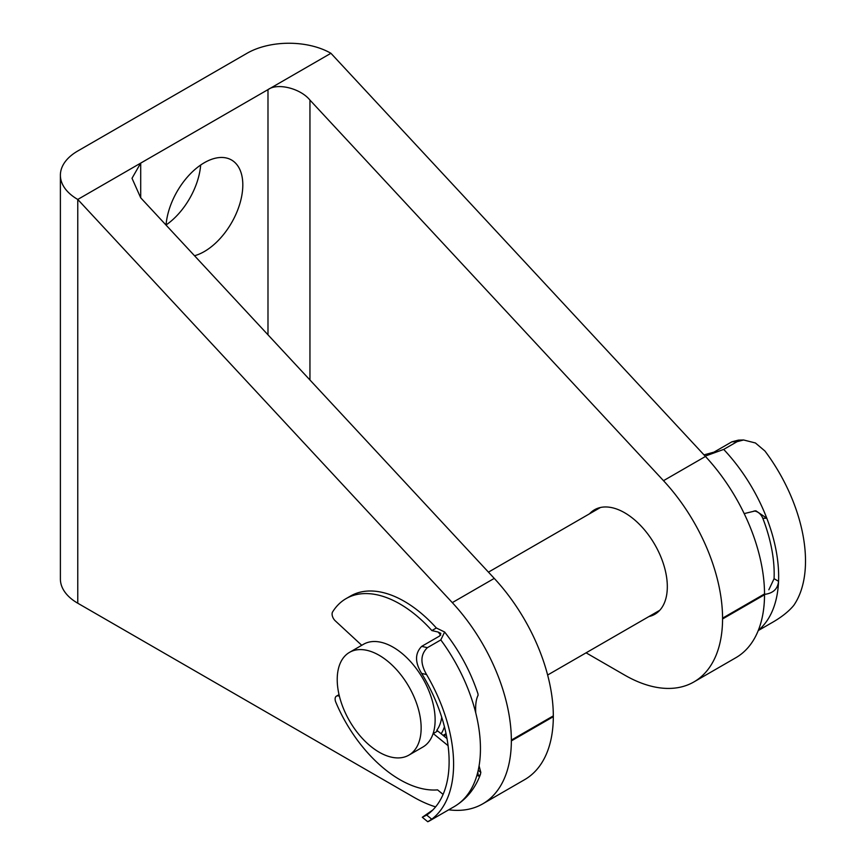 <?xml version="1.0" encoding="UTF-8"?>
<svg xmlns="http://www.w3.org/2000/svg" width="865" height="865" viewBox="0 0 865 865"><rect width="100%" height="100%" fill="white"/><g stroke="black" fill="none" stroke-linecap="round" stroke-linejoin="round"><path stroke-width="1.3" d="M383.282 657.897A59.339 34.265 60 0 1 418.692 710.23A59.339 34.265 60 0 1 408.853 755.145A59.339 34.265 60 0 1 375.086 749.609A59.339 34.265 60 0 1 339.675 697.277A59.339 34.265 60 0 1 349.514 652.361A59.339 34.265 60 0 1 383.282 657.897M349.514 652.361L363.495 644.284A59.339 34.265 60 0 1 397.273 649.82A59.339 34.265 60 0 1 432.673 702.153A59.339 34.265 60 0 1 422.844 747.068L408.853 755.145M441.712 717.215A53.403 30.837 60 0 1 436.771 730.32A6.325 3.655 60 0 1 437.722 730.979L433.246 733.563A6.325 3.655 -120 0 0 433.149 733.488M444.437 726.73A59.339 34.265 60 0 1 441.139 733.769M200.669 165.031A54.398 31.41 -60 0 1 166.058 224.987M166.048 225.084A54.398 31.41 -60 0 1 204.345 162.707A54.398 31.41 -60 0 1 231.55 160.014A54.398 31.41 -60 0 1 239.886 203.599A54.398 31.41 -60 0 1 204.345 251.531A54.398 31.41 -60 0 1 194.517 255.737M589.541 513.788A60.334 34.827 60 0 1 594.493 509.788A60.334 34.827 60 0 1 624.66 512.772A60.334 34.827 60 0 1 664.071 565.937A60.334 34.827 60 0 1 654.816 614.28A60.334 34.827 60 0 1 648.891 616.561M494.261 578.393A138.465 79.948 -120 0 1 553.319 715.874L553.319 716.674L511.356 740.905L511.356 740.094A138.465 79.948 -120 0 0 452.298 602.624L77.764 199.447L140.703 163.107L132.01 178.287L140.703 197.804L494.261 578.393L452.298 602.624M448.708 809.802A138.465 79.948 -120 0 0 482.681 803.888L524.644 779.657A138.465 79.948 -120 0 0 553.319 716.674M140.703 197.804L140.703 163.107L330.927 53.284L705.462 456.461L663.498 480.68A138.465 79.948 60 0 1 722.567 618.161L722.567 618.962A138.465 79.948 60 0 1 693.892 681.944A138.465 79.948 60 0 1 625.006 675.295L586.092 652.826M663.498 480.68L309.951 100.091C300.501 88.381 277.427 82.618 267.988 89.625L267.988 334.82M705.462 456.461A138.465 79.948 -120 0 1 764.53 593.931L764.53 594.742L722.567 618.962M693.892 681.944L735.845 657.724A138.465 79.948 -120 0 0 764.53 594.742M443.918 736.039A60.334 34.827 -120 0 0 446.21 734.439M330.927 53.284A59.339 34.265 0 0 0 247.012 53.284L77.764 150.997A59.339 34.265 0 0 0 60.388 175.227L60.388 578.999A59.339 34.265 0 0 0 77.764 603.219L413.794 797.227A138.465 79.948 -120 0 0 435.603 806.883M482.681 803.888A138.465 79.948 -120 0 0 511.356 740.905M60.388 175.227A59.339 34.265 0 0 0 77.764 199.447L77.764 603.219M764.53 594.287L765.276 594.277C773.396 593.033 777.83 588.708 778.554 581.312A126.593 73.093 -120 0 0 766.79 518.221L755.826 510.782L744.181 513.605M737.121 441.658L731.887 441.81L738.418 440.134L743.586 439.982L737.121 441.658L723.702 449.411A126.593 73.093 60 0 1 766.79 518.221L762.822 518.34C760.984 514.037 758.097 511.572 754.161 510.934M731.887 441.81L713.982 452.146L704.002 454.882M762.822 518.34A120.267 69.438 60 0 1 774.078 578.685L778.554 581.312A126.593 73.093 60 0 1 758.335 630.336M768.855 589.779L774.078 578.685M705.159 456.136L723.702 449.411M743.586 439.982L755.426 442.977L764.93 451.011A126.593 73.093 60 0 1 793.724 605.446C788.502 611.739 780.922 617.653 770.975 623.222L758.237 630.574M440.696 635.159A113.931 65.783 -120 0 0 438.155 632.045L431.884 630.574A107.606 62.129 -120 0 0 396.678 602.17A107.606 62.129 -120 0 0 346.087 598.612A107.606 62.129 -120 0 0 332.603 611.933A6.325 3.655 -120 0 0 335.274 620.832L361.743 645.301M427.375 647.68C420.401 654.481 420.141 663.444 426.586 674.57L421.633 673.413C414.832 662.363 414.865 653.345 421.709 646.35L427.375 647.68L440.804 639.927L444.632 632.023L436.36 627.99A107.606 62.129 -120 0 0 401.155 599.586A107.606 62.129 -120 0 0 350.552 596.028L346.087 598.612M444.632 632.023C459.445 650.858 470.56 671.467 477.977 693.849L478.075 695.319C476.107 699.125 475.328 704.953 475.728 712.814A126.593 73.093 60 0 1 477.848 771.904L478.226 776.078L480.367 774.564L480.832 772.423L479.08 765.849M432.749 810.04L422.293 817.274L426.694 815.068L431.754 819.209A126.593 73.093 -120 0 0 426.586 674.57M421.709 646.35L439.615 636.013L440.826 633.375L438.155 632.045M421.633 673.413A120.267 69.438 60 0 1 426.694 815.068M447 738.559L437.722 730.979M448.081 745.673L433.246 733.563M339.361 696.044L337.956 695.871A6.325 3.655 -120 0 0 336.431 696.141A6.325 3.655 -120 0 0 335.825 702.239A107.606 62.129 -120 0 0 437.582 789.886L443.096 794.394M431.754 819.209L427.764 821.75L422.293 817.274M431.884 630.574L436.36 627.99M553.319 715.874L511.356 740.094M309.951 100.091L309.951 379.995M764.53 593.931L722.567 618.161M765.276 594.277L764.53 593.833M478.215 770.293L480.832 772.423M339.156 695.179L337.956 695.871M428.553 821.436L454.233 806.613A126.593 73.093 -120 0 0 477.848 771.904M475.728 712.814A126.593 73.093 -120 0 0 440.804 639.927M443.107 735.38L446.048 733.671M547.632 675.024L659.768 610.29M488.455 572.143L600.429 507.506M480.367 774.564C475.101 788.653 466.386 799.336 454.233 806.613M336.431 696.141L339.026 694.649"/></g></svg>

